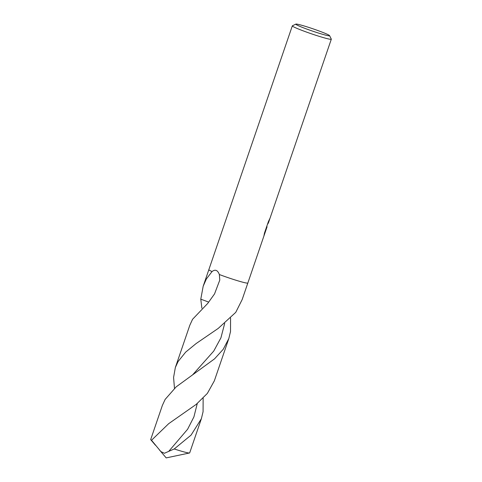 <?xml version="1.0" encoding="UTF-8"?>
<svg xmlns="http://www.w3.org/2000/svg" width="482" height="482" viewBox="0 0 482 482"><rect width="100%" height="100%" fill="white"/><g stroke="black" fill="none" stroke-linecap="round" stroke-linejoin="round"><path stroke-width="0.72" d="M203.139 398.162L203.079 411.688L201.374 418.719L189.679 452.887A20.606 1.332 -161.1 0 1 189.516 452.984A20.606 1.332 -161.1 0 1 174.231 448.965L164.38 453.279L160.855 451.556L151.523 440.259A20.606 1.332 -161.1 0 1 151.209 440.072A20.606 1.332 -161.1 0 1 150.758 439.711A20.606 1.332 -161.1 0 1 150.691 439.536L162.386 405.374L165.133 399.409L176.183 386.847L214.544 358.855L223.22 349.311L228.805 338.605L214.345 380.834L207.35 393.414L196.192 404.398L168.682 423.672L151.523 440.259M329.586 35.644L331.297 39.114A20.606 1.332 -161.1 0 1 331.309 39.211A20.606 1.332 -161.1 0 1 313.866 34.632A20.606 1.332 -161.1 0 1 292.845 26.396A20.606 1.332 -161.1 0 1 292.321 25.859A20.606 1.332 -161.1 0 1 292.393 25.793L295.87 24.1A17.858 1.151 -161.1 0 1 311.474 28.305A17.858 1.151 -161.1 0 1 329.146 35.264A17.858 1.151 -161.1 0 1 329.586 35.644A17.858 1.151 -161.1 0 1 315.023 31.939A17.858 1.151 -161.1 0 1 296.261 24.618A17.858 1.151 -161.1 0 1 295.87 24.1M209.369 270.203A20.606 1.332 -161.1 0 0 212.044 271.559L212.044 271.559A20.606 1.332 -161.1 0 1 209.369 270.203L209.369 270.203A20.606 1.332 -161.1 0 1 208.851 269.667L203.187 286.212L206.368 278.97L212.044 271.559C215.219 269.107 217.659 270.095 219.358 274.529L219.78 280.096L214.538 293.924L207.748 303.389L192.565 319.289L189.818 325.254L175.358 367.483L178.105 361.512L185.666 352.119L196.114 343.558L218.238 328.399L235.746 312.366L242.175 299.557L247.832 283.024A20.606 1.332 -161.1 0 1 219.358 274.529L219.358 274.529A20.606 1.332 -161.1 0 0 247.838 283.018L267.07 226.781L263.877 236.108L264.449 233.137L268.39 221.63L270.028 218.195L268.444 222.829L267.396 224.534M201.374 418.719L191.047 435.138L174.231 448.965M174.472 388.347L173.58 377.424L175.358 367.483M230.571 318.03L230.51 331.568L228.805 338.605M266.673 226.648L267.07 226.781M201.886 308.239L200.777 299.208A13.737 0.886 -161.1 0 1 208.67 302.136M200.777 299.208L203.187 286.212M224.696 323.404L220.919 337.846L213.737 351.089L192.68 374.773M197.271 403.518L193.915 416.9L187.6 429.257L168.688 451.405M189.516 452.984L166.182 457.9L159.524 450.049M155.439 445.235L150.758 439.711M268.444 222.829L331.309 39.211M192.68 374.767L191.794 375.496M208.851 269.667L292.321 25.859"/></g></svg>
